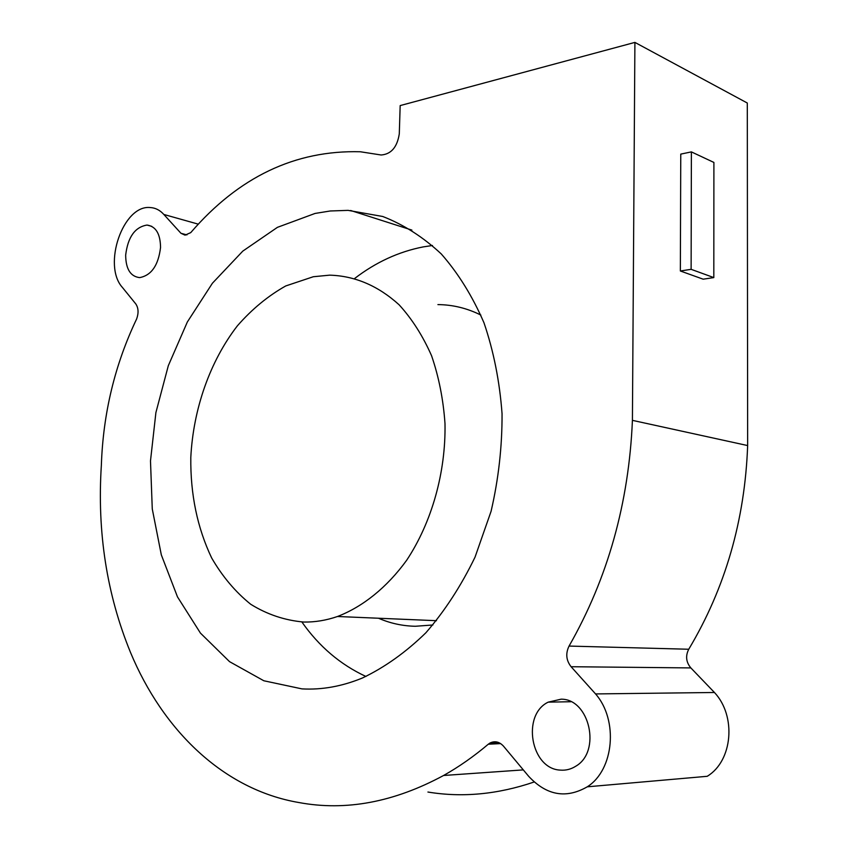 <?xml version="1.0" encoding="UTF-8"?>
<svg xmlns="http://www.w3.org/2000/svg" width="848" height="848" viewBox="0 0 848 848"><rect width="100%" height="100%" fill="white"/><g stroke="black" fill="none" stroke-linecap="round" stroke-linejoin="round"><path stroke-width="1.27" d="M313.315 276.734L285.744 285.946C268.074 295.878 251.951 309.17 237.387 325.823C209.912 361.386 193.249 409.075 190.8 457.475C190.376 494.331 197.33 527.816 211.65 557.942C222.388 576.492 235.405 591.936 250.711 604.264C267.12 614.45 284.811 620.376 303.807 622.05C314.968 622.231 326.204 620.386 337.504 616.496C362.955 606.68 386.964 587.41 406.658 560.274C431.749 522.432 445.9 472.421 444.999 423.618C443.313 399.514 438.84 376.894 431.579 355.757C422.855 335.946 412.033 318.943 399.09 304.771C378.113 285.776 354.962 275.897 329.639 275.155L313.315 276.734M691.385 151.887L691.12 269.325L680.35 270.989L680.764 154.113L691.385 151.887L713.899 162.445L713.815 277.593L691.12 269.325M432.883 624.987L415.329 626.269C402.461 625.994 390.186 623.312 378.505 618.234M437.907 304.602C452.747 304.718 467.057 308.206 480.858 315.064M713.815 277.593L703.162 279.183L680.35 270.989M354.718 278.43C375.749 262.276 398.518 251.782 423.004 246.938L432.459 245.485M365.944 676.471C340.451 664.662 319.102 646.505 301.888 621.997M163.834 214.459L180.963 233.285L185.055 235.15L190.736 232.628C238.68 176.967 295.221 150.011 360.347 151.76L381.112 154.993C391.151 154.241 397.214 147.181 399.291 133.836L400.171 105.587L634.908 42.4L632.417 420.354C628.887 503.044 607.772 578.283 569.061 646.07C565.468 653.479 566.146 660.359 571.096 666.719L595.561 693.929C618.499 720.005 614.1 769.931 587.251 786.817C566.104 798.964 546.589 795.477 528.707 776.355L503.489 746.155C499.366 741.714 494.872 740.664 490.027 743.007L488.289 744.215C473.799 756.448 458.906 766.878 443.589 775.485C394.002 802.25 345.772 811.271 298.909 802.537C223.109 789.615 162.71 729.842 130.528 652.504C106.774 594.459 97.043 532.046 101.357 465.266C103.096 413.389 114.862 364.608 136.655 318.912C138.754 312.986 138.478 308.004 135.818 303.955L122.419 287.451C102.237 265.36 123.066 204.527 150.266 207.548C155.438 207.845 159.965 210.145 163.834 214.459L198.326 224.169M186.931 234.907L180.963 233.285M587.251 786.817L707.211 776.302C732.725 760.953 736.552 716.009 714.451 692.487L690.855 667.917C686.053 662.161 685.354 655.939 688.746 649.25C725.273 588.088 744.904 520.195 747.65 445.56L747.3 103.021L634.908 42.4M747.65 445.56L632.417 420.354M714.451 692.487L595.561 693.929M427.933 792.043C462.351 797.735 497.765 794.385 534.166 781.994M125.663 255.131C127.868 237.058 134.991 227.031 147.033 225.059C155.852 226.352 160.357 233.815 160.548 247.446C158.396 265.318 151.432 275.377 139.666 277.614C130.486 276.533 125.811 269.039 125.663 255.131M560.337 770.111C530.721 768.956 521.435 714.832 548.2 702.144L561.09 699.187C589.561 698.731 601.539 751.529 575.781 766.21C570.969 769.263 565.828 770.567 560.337 770.111M301.973 688.883L263.823 680.764L229.532 661.641L200.435 633.096L177.486 596.886L161.321 554.878L152.269 508.948L150.488 460.909L155.905 412.563L168.317 365.679L187.344 321.986L212.424 283.221L242.793 251.114L277.434 227.338L315.064 213.442L330.243 210.982L348.083 210.368L382.713 216.484C403.648 224.582 423.173 237.08 441.289 253.965C458.227 273.257 472.453 296.196 483.975 322.781C493.631 351.093 499.652 381.377 502.048 413.665C502.207 446.472 498.55 479.025 491.077 511.302L475.039 557.125C461.217 585.703 444.84 610.91 425.887 632.767C405.874 652.271 384.716 667.344 362.425 677.997C342.051 686.371 321.901 689.996 301.973 688.883M688.746 649.25L569.061 646.07M690.855 667.917L571.096 666.719M500.659 743.601L488.289 744.215M436.476 620.694L337.504 616.496M498.772 742.583L490.027 743.007M523.311 769.889L443.589 775.485M151.803 226.352L147.033 225.059M570.852 701.731L548.2 702.144M411.895 230.094L350.637 210.484"/></g></svg>
